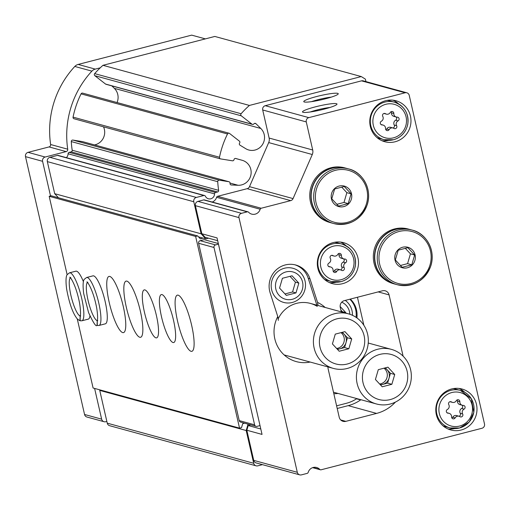 <?xml version="1.0" encoding="UTF-8"?>
<svg xmlns="http://www.w3.org/2000/svg" width="510" height="510" viewBox="0 0 510 510"><rect width="100%" height="100%" fill="white"/><g stroke="black" fill="none" stroke-linecap="round" stroke-linejoin="round"><path stroke-width="0.76" d="M299.714 474.855A3.538 3.423 105.3 0 1 297.304 472.305L238.973 217.604A3.538 3.423 105.3 0 1 241.53 213.32L247.286 211.835A1.415 1.371 105.3 0 1 248.599 212.224A7.076 6.853 105.3 0 0 260.183 209.234A1.415 1.371 105.3 0 1 261.184 208.246L290.713 200.628A3.538 3.423 105.3 0 0 293.059 198.6L312.279 154.517A7.076 6.853 105.3 0 0 312.706 149.997L306.274 121.922A3.538 3.423 105.3 0 1 308.83 117.632L405.106 92.782A3.538 3.423 105.3 0 1 409.23 95.344L484.5 423.988A3.538 3.423 105.3 0 1 481.944 428.272L321.083 469.793A1.415 1.371 105.3 0 1 319.77 469.41A7.076 6.853 105.3 0 0 308.187 472.394A1.415 1.371 105.3 0 1 307.186 473.382L301.435 474.867A3.538 3.423 105.3 0 1 299.714 474.855L256.141 462.921A3.538 3.423 105.3 0 1 253.731 460.371L246.834 430.242L248.204 425.538L250.735 424.887M260.801 428.986L248.204 425.538M317.271 306.389A28.305 27.406 105.3 0 0 278.128 318.999M278.345 320.376L277.765 316.557A31.55 30.543 105.3 0 0 279.831 350.058A31.55 30.543 105.3 0 0 310.169 362.049M325.131 307.447A31.55 30.543 105.3 0 0 317.558 302.43L309.946 278.766A21.586 20.897 105.3 0 0 295.755 265.009A21.586 20.897 105.3 0 0 274.935 271.18A21.586 20.897 105.3 0 0 270.153 292.887L277.765 316.557M317.558 302.43L318.017 305.503M316.888 305.19L308.238 278.294A21.586 20.897 105.3 0 0 294.895 264.798M247.975 211.841L204.402 199.901A1.415 1.371 105.3 0 0 203.713 199.901L197.956 201.386A3.538 3.423 105.3 0 0 195.4 205.67L201.826 233.739L217.037 237.909L262.038 434.412L246.834 430.242M406.821 92.794L363.247 80.861A3.538 3.423 105.3 0 0 361.526 80.848L265.257 105.698A3.538 3.423 105.3 0 0 262.701 109.981L269.127 138.057A7.076 6.853 105.3 0 1 268.7 142.583L249.486 186.666A3.538 3.423 105.3 0 1 247.14 188.687L217.604 196.312A1.415 1.371 105.3 0 0 216.603 197.293A7.076 6.853 105.3 0 1 212.179 202.036M315.48 106.826A17.691 2.148 -12.9 0 0 302.691 112.174A17.691 2.148 -12.9 0 0 320.229 110.09A17.691 2.148 -12.9 0 0 336.925 104.333A17.691 2.148 -12.9 0 0 315.48 106.826M316.735 96.498A17.691 2.148 -12.9 0 0 303.954 101.847A17.691 2.148 -12.9 0 0 321.491 99.762A17.691 2.148 -12.9 0 0 338.181 94.006A17.691 2.148 -12.9 0 0 316.735 96.498M328.019 366.939A5.661 5.482 105.3 0 0 328.128 368.838L339.22 417.25A5.661 5.482 105.3 0 0 345.825 421.349L376.578 413.412A39.627 38.365 105.3 0 0 395.448 402.078M403.117 356.178L389.079 294.888A5.661 5.482 105.3 0 0 382.481 290.789L344.371 300.626A5.661 5.482 105.3 0 0 340.278 307.485L341.286 311.878M337.212 408.478L348.209 405.641A39.627 38.365 105.3 0 0 360.921 399.719M333.202 242.594A21.229 20.553 105.3 0 0 317.316 263.007A21.229 20.553 105.3 0 0 332.297 283.611A21.229 20.553 105.3 0 0 357.733 268.566A21.229 20.553 105.3 0 0 343.517 242.658A21.229 20.553 105.3 0 0 333.202 242.594M451.694 388.945A21.229 20.553 105.3 0 0 435.801 409.358A21.229 20.553 105.3 0 0 450.789 429.962A21.229 20.553 105.3 0 0 476.219 414.917A21.229 20.553 105.3 0 0 462.003 389.015A21.229 20.553 105.3 0 0 451.694 388.945M385.675 100.7A21.229 20.553 105.3 0 0 369.782 121.112A21.229 20.553 105.3 0 0 384.769 141.716A21.229 20.553 105.3 0 0 410.199 126.671A21.229 20.553 105.3 0 0 395.989 100.763A21.229 20.553 105.3 0 0 385.675 100.7M365.95 81.6L365.383 79.126L361.258 76.564L249.415 105.436A91.991 89.065 105.3 0 0 241.109 113.743A1.415 1.371 105.3 0 0 241.281 115.815L251.985 124.166A1.415 1.371 105.3 0 0 253.91 123.885A1.415 1.371 105.3 0 1 255.956 123.7L260.801 128.469A12.737 12.329 105.3 0 1 262.886 143.897A12.737 12.329 105.3 0 1 248.816 150.01A12.737 12.329 105.3 0 1 245.743 148.684L239.974 145.159A1.415 1.371 105.3 0 1 239.604 143.093A1.415 1.371 105.3 0 0 239.362 141.117L229.576 133.48A1.415 1.371 105.3 0 0 227.511 133.983A91.991 89.065 105.3 0 0 219.498 157.239A1.415 1.371 105.3 0 0 220.613 158.903L232.42 160.803A1.415 1.371 105.3 0 0 234.007 159.624A1.415 1.371 105.3 0 1 235.735 158.476A1.415 1.371 105.3 0 0 235.735 158.476L242.237 160.312A12.737 12.329 105.3 0 1 250.971 174.528A12.737 12.329 105.3 0 1 238.055 185.27L231.304 184.971A1.415 1.371 105.3 0 1 230.035 183.345A1.415 1.371 105.3 0 0 228.913 181.732L219.338 180.196A1.415 1.371 105.3 0 0 217.732 181.694A91.991 89.065 105.3 0 0 218.637 190.351A1.415 1.371 105.3 0 1 217.591 191.964L215.583 192.48A1.415 1.371 105.3 0 0 214.525 193.883A4.953 4.794 105.3 0 1 205.402 196.242A1.415 1.371 105.3 0 0 203.853 195.508L196.35 197.447A3.538 3.423 105.3 0 0 193.787 201.737L201.131 233.803L205.836 238.871L208.494 238.183M249.415 105.436L102.975 65.312L214.812 36.446L361.258 76.564M102.975 65.312A91.991 89.065 105.3 0 0 94.669 73.625A1.415 1.371 105.3 0 0 94.834 75.69L105.538 84.048A1.415 1.371 105.3 0 0 106.01 84.284L252.456 124.402M111.849 85.884L114.355 88.351L260.801 128.469M117.045 102.548A12.737 12.329 105.3 0 0 114.355 88.351M229.111 133.244L82.665 93.126A1.415 1.371 105.3 0 0 81.071 93.865A91.991 89.065 105.3 0 0 73.057 117.121A1.415 1.371 105.3 0 0 74.167 118.785M94.56 144.916A12.737 12.329 105.3 0 0 103.517 126.837M82.748 141.691A1.415 1.371 105.3 0 0 82.467 141.614L72.892 140.071A1.415 1.371 105.3 0 0 71.285 141.576A91.991 89.065 105.3 0 0 72.19 150.233L218.637 190.351M66.319 157.647A4.953 4.794 105.3 0 0 68.079 153.765A1.415 1.371 105.3 0 1 69.137 152.362L71.151 151.846A1.415 1.371 105.3 0 0 72.19 150.233M204.542 195.515L58.095 155.397A1.415 1.371 105.3 0 0 57.407 155.391L49.903 157.329A3.538 3.423 105.3 0 0 47.341 161.613L54.691 193.685L201.131 233.803M54.691 193.685L58.497 197.791M198.53 236.869L205.836 238.871M248.051 424.148L246.19 430.523L253.693 463.278A3.538 3.423 105.3 0 0 257.818 465.84L262.446 464.648M99.896 389.876L99.743 390.405L246.19 430.523M99.743 390.405L107.247 423.16A3.538 3.423 105.3 0 0 109.656 425.71L256.096 465.828M217.674 240.701L205.084 237.252L201.826 233.739M284.421 268.241A17.691 17.13 105.3 0 0 275.827 297.655A17.691 17.13 105.3 0 0 304.776 290.184A17.691 17.13 105.3 0 0 284.421 268.241M331.277 97.123A14.624 1.779 -12.9 0 0 318.157 99.667A14.624 1.779 -12.9 0 0 311.527 101.649M330.015 107.451A14.624 1.779 -12.9 0 0 316.895 109.994A14.624 1.779 -12.9 0 0 310.271 111.977M381.926 140.696A21.229 20.553 105.3 0 0 388.677 140.333M398.648 103.944A21.229 20.553 105.3 0 0 393.025 100.189M387.166 100.374A19.463 18.838 -74.7 0 1 389.71 100.878L394.326 102.147C404.385 105.85 408.88 113.194 407.815 124.166C406.017 132.198 401.262 137.388 393.554 139.74L384.043 139.683A19.463 18.838 -74.7 0 1 371.012 115.936A19.463 18.838 -74.7 0 1 394.326 102.147A19.463 18.838 -74.7 0 1 408.064 121.036A19.463 18.838 -74.7 0 1 393.497 139.74A19.463 18.838 -74.7 0 1 384.043 139.683L379.427 138.42A19.463 18.838 -74.7 0 1 376.979 137.553M447.946 428.948A21.229 20.553 105.3 0 0 454.697 428.578M464.661 392.196A21.229 20.553 105.3 0 0 459.038 388.442M453.186 388.62A19.463 18.838 -74.7 0 1 455.73 389.13L460.345 390.392L471.291 398.661L473.828 412.411L469.181 422.057L459.574 427.992L450.056 427.928A19.463 18.838 -74.7 0 1 437.032 404.181A19.463 18.838 -74.7 0 1 460.345 390.392A19.463 18.838 -74.7 0 1 474.077 409.281A19.463 18.838 -74.7 0 1 459.51 427.992A19.463 18.838 -74.7 0 1 450.056 427.928L445.447 426.666A19.463 18.838 -74.7 0 1 442.999 425.805M329.454 282.591A21.229 20.553 105.3 0 0 336.205 282.228M346.175 245.839A21.229 20.553 105.3 0 0 340.553 242.084M334.694 242.269A19.463 18.838 -74.7 0 1 337.237 242.773L341.853 244.041C351.913 247.745 356.413 255.083 355.342 266.061C353.545 274.093 348.795 279.282 341.088 281.635L331.57 281.577A19.463 18.838 -74.7 0 1 318.54 257.83A19.463 18.838 -74.7 0 1 341.853 244.041A19.463 18.838 -74.7 0 1 355.591 262.924A19.463 18.838 -74.7 0 1 341.024 281.635A19.463 18.838 -74.7 0 1 331.57 281.577L326.955 280.309A19.463 18.838 -74.7 0 1 324.513 279.448M459.918 416.644A3.468 3.36 105.3 0 0 455.156 417.875A1.983 1.919 105.3 0 1 451.573 416.823A3.468 3.36 105.3 0 0 448.22 413.208A1.983 1.919 -74.7 0 1 447.366 409.479A3.468 3.36 105.3 0 0 448.781 404.64A1.983 1.919 105.3 0 1 451.509 401.956A3.468 3.36 105.3 0 0 456.272 400.726A1.983 1.919 105.3 0 1 459.854 401.778A3.468 3.36 105.3 0 0 463.207 405.393A1.983 1.919 105.3 0 1 464.062 409.122A3.468 3.36 105.3 0 0 462.647 413.961A1.983 1.919 105.3 0 1 459.918 416.644M286.059 271.9A14.152 13.7 105.3 0 0 279.187 295.43A14.152 13.7 105.3 0 0 302.347 289.45A14.152 13.7 105.3 0 0 286.059 271.9M298.847 283.101L292.064 275.789L282.412 278.281L279.55 288.086L286.333 295.398L295.985 292.906L298.847 283.101L295.43 282.164L290.005 276.318M284.975 293.932L292.568 291.969L295.985 292.906M292.568 291.969L295.43 282.164M341.432 270.287A3.468 3.36 105.3 0 0 336.664 271.518A1.983 1.919 105.3 0 1 333.081 270.466A3.468 3.36 105.3 0 0 329.734 266.858A1.983 1.919 -74.7 0 1 328.88 263.128A3.468 3.36 105.3 0 0 330.295 258.283A1.983 1.919 105.3 0 1 333.024 255.606A3.468 3.36 105.3 0 0 337.786 254.375A1.983 1.919 105.3 0 1 341.368 255.427A3.468 3.36 105.3 0 0 344.715 259.035A1.983 1.919 105.3 0 1 345.57 262.771A3.468 3.36 105.3 0 0 344.161 267.61A1.983 1.919 105.3 0 1 341.432 270.287M393.898 128.392A3.468 3.36 105.3 0 0 389.136 129.623A1.983 1.919 105.3 0 1 385.554 128.571A3.468 3.36 105.3 0 0 382.2 124.963A1.983 1.919 -74.7 0 1 381.346 121.233A3.468 3.36 105.3 0 0 382.761 116.388A1.983 1.919 105.3 0 1 385.49 113.711A3.468 3.36 105.3 0 0 390.258 112.48A1.983 1.919 105.3 0 1 393.835 113.532A3.468 3.36 105.3 0 0 397.188 117.141A1.983 1.919 105.3 0 1 398.042 120.876A3.468 3.36 105.3 0 0 396.627 125.715A1.983 1.919 105.3 0 1 393.898 128.392M392.961 127.965L390.571 127.315A3.468 3.36 105.3 0 0 386.746 128.973L389.136 129.623M385.879 129.789A1.983 1.919 105.3 0 0 386.746 128.973M383.979 113.462A3.468 3.36 105.3 0 0 384.036 113.481L386.427 114.138M396.283 117.026L393.886 116.376A3.468 3.36 105.3 0 1 391.444 112.876A1.983 1.919 105.3 0 0 391.119 111.658M393.019 127.984A1.983 1.919 105.3 0 0 394.236 125.058A3.468 3.36 105.3 0 1 395.652 120.22A1.983 1.919 105.3 0 0 396.072 116.975M458.981 416.217L456.584 415.561A3.468 3.36 105.3 0 0 452.759 417.218L455.156 417.875M451.892 418.041A1.983 1.919 105.3 0 0 452.759 417.218M449.992 401.714A3.468 3.36 105.3 0 0 450.056 401.733L452.446 402.384M462.296 405.278L459.905 404.621A3.468 3.36 105.3 0 1 457.464 401.128A1.983 1.919 105.3 0 0 457.139 399.91M459.038 416.236A1.983 1.919 105.3 0 0 460.256 413.31A3.468 3.36 105.3 0 1 461.665 408.465A1.983 1.919 105.3 0 0 462.092 405.22M340.489 269.86L338.098 269.21A3.468 3.36 105.3 0 0 334.273 270.861L336.664 271.518M333.406 271.683A1.983 1.919 105.3 0 0 334.273 270.861M331.506 255.357A3.468 3.36 105.3 0 0 331.57 255.376L333.961 256.033M343.81 258.921L341.419 258.27A3.468 3.36 105.3 0 1 338.978 254.77A1.983 1.919 105.3 0 0 338.653 253.553M340.553 269.879A1.983 1.919 105.3 0 0 341.764 266.953A3.468 3.36 105.3 0 1 343.179 262.115A1.983 1.919 105.3 0 0 343.606 258.87M337.492 349.407L344.575 347.578L347.438 337.773L351.709 338.946L344.926 331.634L335.274 334.126L332.412 343.925L339.195 351.243L348.846 348.751L351.709 338.946M337.193 349.082A8.848 8.562 105.3 0 0 341.853 332.424M347.438 337.773L342.357 332.297M367.608 334.209A28.305 27.406 105.3 0 0 348.343 313.809A28.305 27.406 105.3 0 0 314.434 333.871A28.305 27.406 105.3 0 0 333.387 368.411A28.305 27.406 105.3 0 0 367.608 334.209M364.121 335.739A23.352 22.606 105.3 0 0 326.547 324.717A23.352 22.606 105.3 0 0 335.51 363.853A23.352 22.606 105.3 0 0 364.121 335.739M344.575 347.578L348.846 348.751M336.625 348.47A8.848 8.562 105.3 0 0 341.005 332.647M395.027 260.094A10.614 10.277 -74.7 0 1 408.032 247.312A10.614 10.277 -74.7 0 1 412.106 265.104A10.614 10.277 -74.7 0 1 395.027 260.094M402.135 267.291L395.352 259.979L398.214 250.174L407.866 247.681L414.649 255L411.787 264.798L402.135 267.291M375.468 263.625A28.305 27.406 -74.7 0 1 409.689 229.423L412.195 230.112A28.305 27.406 -74.7 0 1 431.148 264.652A28.305 27.406 -74.7 0 1 397.239 284.707A28.305 27.406 -74.7 0 1 377.974 264.314A28.305 27.406 -74.7 0 1 412.195 230.112C425.136 232.815 436.165 249.154 430.835 265.863C424.371 281.233 413.17 287.512 397.239 284.707L394.734 284.025A28.305 27.406 -74.7 0 1 375.468 263.625M394.6 283.987A28.305 27.406 -74.7 0 1 394.472 283.955A28.305 27.406 -74.7 0 1 375.213 263.555A28.305 27.406 -74.7 0 1 409.434 229.353A28.305 27.406 -74.7 0 1 409.562 229.392M394.472 283.955L393.306 283.63A28.305 27.406 -74.7 0 1 374.04 263.236A28.305 27.406 -74.7 0 1 408.261 229.035L409.434 229.353M400.382 265.5L407.573 263.644L411.787 264.798M407.573 263.644L410.435 253.84L414.649 255M410.435 253.84L405.272 248.281M331.449 198.913A10.614 10.277 -74.7 0 1 344.454 186.131A10.614 10.277 -74.7 0 1 348.534 203.923A10.614 10.277 -74.7 0 1 331.449 198.913M338.557 206.11L331.774 198.798L334.636 188.993L344.288 186.501L351.071 193.819L348.209 203.617L338.557 206.11M311.89 202.444A28.305 27.406 -74.7 0 1 346.111 168.243L348.617 168.931A28.305 27.406 -74.7 0 1 367.57 203.471A28.305 27.406 -74.7 0 1 333.661 223.527A28.305 27.406 -74.7 0 1 314.396 203.133A28.305 27.406 -74.7 0 1 348.617 168.931C361.558 171.634 372.587 187.973 367.257 204.682C360.793 220.052 349.592 226.332 333.661 223.527L331.156 222.844A28.305 27.406 -74.7 0 1 311.89 202.444M331.028 222.806A28.305 27.406 -74.7 0 1 330.894 222.768A28.305 27.406 -74.7 0 1 311.635 202.374A28.305 27.406 -74.7 0 1 345.856 168.172A28.305 27.406 -74.7 0 1 345.984 168.211M330.894 222.768L329.728 222.449A28.305 27.406 -74.7 0 1 310.469 202.056A28.305 27.406 -74.7 0 1 344.69 167.854L345.856 168.172M336.804 204.319L343.995 202.464L348.209 203.617M343.995 202.464L346.857 192.659L351.071 193.819M346.857 192.659L341.694 187.1M345.723 313.089L345.85 312.662L340.138 306.51M349.847 314.268A14.152 13.7 105.3 0 0 341.732 302.181M356.987 317.972L357.064 315.492A21.586 20.897 105.3 0 0 350.319 299.089M356.146 317.386L356.209 315.256A21.586 20.897 105.3 0 0 349.841 299.211M338.047 393.452A30.6 29.625 -74.7 0 1 333.827 393.707M218.465 244.15L215.526 244.908A2.123 2.053 105.3 0 0 213.996 247.484L254.605 424.811A2.123 2.053 105.3 0 0 257.085 426.347L260.023 425.589M336.6 405.826L346.335 403.308A35.381 34.253 105.3 0 0 356.847 398.603M363.866 325.291L357.446 297.247M203.101 238.119L200.353 238.833L197.638 235.907L195.63 236.423L239.541 428.132L241.542 427.616L242.69 423.695L244.596 423.204M218.325 243.544L204.159 239.662L200.149 240.694A2.123 2.053 105.3 0 0 198.613 243.27L239.228 420.597A2.123 2.053 105.3 0 0 240.675 422.127L256.052 426.341M100.228 67.83L95.255 69.118A7.076 6.853 105.3 0 0 91.889 71.132A91.991 89.065 105.3 0 0 67.722 149.2A2.123 2.053 105.3 0 1 66.153 151.604L45.148 157.029A3.538 3.423 105.3 0 0 42.585 161.313L50.522 195.961L49.183 196.305L67.141 274.705M197.638 235.907L51.191 195.789L50.522 195.961M94.605 388.429L101.643 419.163A3.538 3.423 105.3 0 0 105.768 421.725L106.851 421.445M66.153 151.604L49.068 146.925L28.056 152.35A3.538 3.423 105.3 0 0 25.5 156.634L84.558 414.483A3.538 3.423 105.3 0 0 86.961 417.033L104.053 421.713M205.371 38.881L191.683 35.133L78.164 64.432A7.076 6.853 105.3 0 0 74.804 66.453A91.991 89.065 105.3 0 0 50.63 144.521A2.123 2.053 105.3 0 1 49.068 146.925M77.265 318.903L93.094 388.014L239.541 428.132M195.63 236.423L49.183 196.305M177.601 321.325A29.013 6.356 75.5 0 1 177.352 295.15A29.013 6.356 75.5 0 1 190.759 321.657A29.013 6.356 75.5 0 1 191.856 351.333A29.013 6.356 75.5 0 1 177.601 321.325M161.536 316.92A24.767 5.425 75.5 0 1 161.326 294.582A24.767 5.425 75.5 0 1 172.769 317.207A24.767 5.425 75.5 0 1 173.706 342.541A24.767 5.425 75.5 0 1 161.536 316.92M144.445 312.241A24.767 5.425 75.5 0 1 144.241 289.897A24.767 5.425 75.5 0 1 155.677 312.528A24.767 5.425 75.5 0 1 156.621 337.862A24.767 5.425 75.5 0 1 144.445 312.241M126.333 307.281A29.013 6.356 75.5 0 1 126.091 281.106A29.013 6.356 75.5 0 1 139.491 307.613A29.013 6.356 75.5 0 1 140.588 337.288A29.013 6.356 75.5 0 1 126.333 307.281M109.248 302.596A29.013 6.356 75.5 0 1 109 276.426A29.013 6.356 75.5 0 1 122.406 302.927A29.013 6.356 75.5 0 1 123.503 332.609A29.013 6.356 75.5 0 1 109.248 302.596M86.623 277.497L92.973 275.853A24.767 5.425 75.5 0 1 104.416 298.484A24.767 5.425 75.5 0 1 105.353 323.818L99.004 325.456A24.767 5.425 -104.5 0 0 98.067 300.122A24.767 5.425 -104.5 0 0 86.623 277.497L84.29 279.282C84.195 279.435 82.11 280.953 83.697 293.639L88.555 312.553C93.241 322.722 96.046 327.006 96.977 325.399M89.951 316.047A24.767 5.425 75.5 0 1 88.268 319.139L81.912 320.777A24.767 5.425 -104.5 0 0 80.975 295.437A24.767 5.425 -104.5 0 0 69.532 272.812L75.888 271.173A24.767 5.425 75.5 0 1 83.398 281.66M352.435 315.301A17.691 17.13 105.3 0 0 345.251 300.396M345.85 312.662L342.433 311.725L340.858 310.035M342.306 312.158L342.433 311.725M380.511 384.954L387.587 383.131L390.45 373.326L394.727 374.493L387.938 367.181L378.292 369.673L375.424 379.478L382.213 386.79L391.858 384.298L394.727 374.493M380.205 384.629A8.848 8.562 105.3 0 0 384.871 367.978M390.45 373.326L385.369 367.844M410.62 369.756A28.305 27.406 105.3 0 0 391.355 349.356A28.305 27.406 105.3 0 0 357.446 369.418A28.305 27.406 105.3 0 0 376.399 403.958A28.305 27.406 105.3 0 0 410.62 369.756M407.139 371.293A23.352 22.606 105.3 0 0 369.565 360.264A23.352 22.606 105.3 0 0 378.528 399.4A23.352 22.606 105.3 0 0 407.139 371.293M387.587 383.131L391.858 384.298M379.638 384.017A8.848 8.562 105.3 0 0 384.017 368.194M80.153 320.752L80.204 315.951L79.891 320.675M97.295 320.611L96.983 325.361M97.289 320.631L97.238 325.431M319.77 469.41L312.962 467.542M360.608 399.936L356.515 398.814M308.238 278.294L309.946 278.766M297.304 472.305L253.731 460.371M238.973 217.604L195.4 205.67M405.106 92.782L361.526 80.848M308.83 117.632L265.257 105.698M306.274 121.922L262.701 109.981M312.706 149.997L269.127 138.057M312.279 154.517L268.7 142.583M293.059 198.6L249.486 186.666M290.713 200.628L247.14 188.687M261.184 208.246L217.604 196.312M260.183 209.234L216.603 197.293M247.286 211.835L203.713 199.901M241.53 213.32L197.956 201.386M345.825 421.349L340.699 419.947M389.079 294.888L378.178 291.898M376.578 413.412L348.209 405.641M94.669 73.625L241.109 113.743M94.834 75.69L241.281 115.815M105.538 84.048L251.985 124.166M254.7 123.356L255.956 123.7M81.071 93.865L227.511 133.983M73.057 117.121L219.498 157.239M235.371 158.431L242.237 160.312M230.055 183.077L238.055 185.27M230.737 184.818L231.304 184.971M82.467 141.614L228.913 181.732M72.892 140.071L219.338 180.196M71.285 141.576L217.732 181.694M71.151 151.846L217.591 191.964M69.137 152.362L215.583 192.48M68.079 153.765L214.525 193.883M57.407 155.391L203.853 195.508M49.903 157.329L196.35 197.447M47.341 161.613L193.787 201.737M107.247 423.16L253.693 463.278M459.555 426.073A17.34 16.785 -74.7 0 1 439.607 404.577A17.34 16.785 -74.7 0 1 467.976 397.252A17.34 16.785 -74.7 0 1 459.555 426.073M341.069 279.722A17.34 16.785 -74.7 0 1 321.121 258.219A17.34 16.785 -74.7 0 1 349.49 250.901A17.34 16.785 -74.7 0 1 341.069 279.722M393.535 137.827A17.34 16.785 -74.7 0 1 373.588 116.325A17.34 16.785 -74.7 0 1 401.956 109.006A17.34 16.785 -74.7 0 1 393.535 137.827M381.206 124.689L382.2 124.963M384.368 113.405L385.49 113.711M391.444 112.876L393.835 113.532M395.652 120.22L398.042 120.876M394.236 125.058L396.627 125.715M447.219 412.934L448.22 413.208M450.387 401.65L451.509 401.956M457.464 401.128L459.854 401.778M461.665 408.465L464.062 409.122M460.256 413.31L462.647 413.961M328.733 266.583L329.734 266.858M331.895 255.3L333.024 255.606M338.978 254.77L341.368 255.427M343.179 262.115L345.57 262.771M341.764 266.953L344.161 267.61M379.65 264.059A26.89 26.035 -74.7 0 1 412.596 231.693A26.89 26.035 -74.7 0 1 422.917 276.758A26.89 26.035 -74.7 0 1 379.65 264.059M316.072 202.878A26.89 26.035 -74.7 0 1 349.025 170.512A26.89 26.035 -74.7 0 1 359.346 215.577A26.89 26.035 -74.7 0 1 316.072 202.878M356.209 315.256L357.064 315.492M101.643 419.163L84.558 414.483M95.255 69.118L78.164 64.432M91.889 71.132L74.804 66.453M67.722 149.2L50.63 144.521M45.148 157.029L28.056 152.35M42.585 161.313L25.5 156.634M254.605 424.811L239.228 420.597M215.526 244.908L200.149 240.694M213.996 247.484L198.613 243.27M70.348 277.842A19.813 4.341 -104.5 0 0 71.477 297.687A19.813 4.341 -104.5 0 0 80.096 315.958M87.433 282.521A19.813 4.341 -104.5 0 0 88.561 302.373A19.813 4.341 -104.5 0 0 97.187 320.643M320.395 469.786L312.611 467.657M74.026 118.753L220.473 158.878M82.607 141.646L229.054 181.764M380.925 124.478L383.112 125.077M446.938 412.724L449.131 413.323M328.453 266.373L330.639 266.972M284.147 354.922L333.387 368.411M310.405 303.418L348.343 313.809M333.483 392.203L376.399 403.958M368.233 343.026L391.355 349.356M81.912 320.777L80.14 320.784M69.532 272.812L67.205 274.603C67.11 274.756 65.025 276.273 66.612 288.96C69.334 303.762 72.975 313.841 77.526 319.183L79.891 320.713M80.676 315.977L80.038 316.366C79.713 316.997 81.536 315.996 79.636 303.501C75.607 282.126 68.582 275.234 70.029 277.58L70.775 277.612M99.004 325.456L97.231 325.463M97.767 320.662L97.13 321.045C96.804 321.676 98.628 320.675 96.728 308.187C92.692 286.811 85.674 279.92 87.114 282.26L87.86 282.291"/></g></svg>
